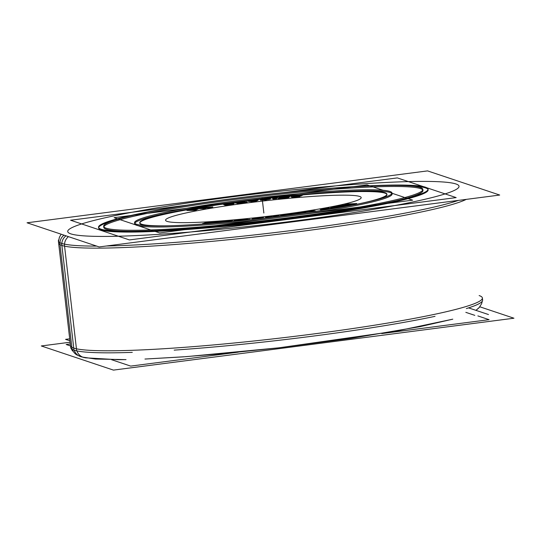 <?xml version="1.0" encoding="UTF-8"?>
<svg xmlns="http://www.w3.org/2000/svg" width="541" height="541" viewBox="0 0 541 541"><rect width="100%" height="100%" fill="white"/><g stroke="black" fill="none" stroke-linecap="round" stroke-linejoin="round"><path stroke-width="0.81" d="M428.134 189.85A165.857 13.255 173.4 0 1 278.791 220.43A165.857 13.255 173.4 0 1 101.221 229.918A165.857 13.255 173.4 0 0 292.573 218.692A165.857 13.255 173.4 0 0 425.53 187.91A165.857 13.255 -6.6 0 0 412.256 186.084A165.857 13.255 -6.6 0 1 425.53 187.91A165.857 13.255 173.4 0 1 428.032 189.499M113.211 220.681A165.857 13.255 -6.6 0 0 98.618 227.977A165.857 13.255 -6.6 0 0 101.221 229.918A165.857 13.255 -6.6 0 1 113.211 220.681M386.943 194.618A124.389 9.941 173.4 0 1 379.992 198.817A124.389 9.941 173.4 0 0 384.989 193.157A124.389 9.941 -6.6 0 0 251.808 200.278A124.389 9.941 -6.6 0 0 139.808 223.21A124.389 9.941 -6.6 0 0 141.756 224.671A124.389 9.941 173.4 0 0 147.531 225.712A124.389 9.941 173.4 0 1 141.756 224.671A124.389 9.941 -6.6 0 1 241.475 201.583A124.389 9.941 -6.6 0 1 384.989 193.157A124.389 9.941 173.4 0 1 386.883 194.402M195.26 210.341L196.255 210.165L195.26 210.341M195.186 209.732L197.992 209.232L195.186 209.732M187.017 210.49L194.632 210.395L187.017 210.49M204.566 208.691L205.702 208.501L204.566 208.691M206.033 208.035L210.334 207.703L206.033 208.035M211.112 207.609L212.539 207.372L211.112 207.609M205.377 207.467L205.756 207.271L205.377 207.467M204.464 207.48L203.538 207.771L204.464 207.48M203.524 207.778L202.605 208.258L203.524 207.778L211.064 207.203M197.553 208.623L203.95 208.725L197.553 208.623M205.242 223.785L208.975 223L205.242 223.785M210.686 222.818L210.077 223.048L210.686 222.818M210.875 223.386L218.591 221.709L210.875 223.386M212.43 222.141L212.031 222.168L212.43 222.141M205.046 223.284L204.606 223.433L205.046 223.284M220.518 222.594L224.468 221.634L220.518 222.594M225.712 221.33L224.873 221.857L225.712 221.33M226.665 222.047L232.603 220.539L226.665 222.047M227.227 221.195L227.585 220.958L227.227 221.195M226.76 221.032L225.928 221.1L226.76 221.032M220.978 221.519L219.044 222.351L220.978 221.519M236.701 221.1L240.305 220.031L236.701 221.1M240.434 219.991L240.366 220.417L240.434 219.991M243.01 220.471L247.251 219.125L243.01 220.471M242.003 219.991L242.01 219.639L242.003 219.991M241.949 219.639L240.596 219.774L241.949 219.639M235.896 220.228L234.679 220.349L234.287 221.005L234.679 220.349L235.896 220.228M254.297 218.72L258.517 218.043L254.297 218.72M252.64 218.922L254.067 218.517L252.316 218.801M276.918 215.96L277.296 216.292L276.918 215.96L274.503 216.941L276.918 215.96M278.899 216.096L278.297 215.575L277.093 215.717L278.297 215.575L278.899 216.096M276.066 215.845L273.935 216.698L276.066 215.845M267.085 216.934L265.868 217.083L267.085 216.934M265.469 217.13L266.071 217.658L265.469 217.13M267.673 217.462L267.295 217.13L267.673 217.462M267.788 217.164L271.068 217.354L267.788 217.164M283.592 215.494L282.348 215.176L283.592 215.494M283.863 215.135L290.111 214.953L283.863 215.135M292.498 214.31L290.443 213.965L292.498 214.31M289.334 214.114L290.118 214.317L289.334 214.114M282.03 215.081L281.536 215.149L282.03 215.081M280.427 215.298L282.727 215.879L280.427 215.298M292.972 213.621L296.745 214.06L292.972 213.621M305.124 211.984L308.796 211.416L313.408 211.659L308.796 211.416L305.124 211.984M312.38 210.862L314.105 210.598L312.38 210.862M323.207 209.117L327.163 208.555L323.207 209.117M327.88 208.474L328.854 208.312L327.88 208.474M321.584 209.239L321.084 209.34L321.584 209.239M322.003 209.786L323.139 209.793M323.471 209.78L323.822 209.766L323.471 209.78M325.668 209.638L326.345 209.57L325.668 209.638M327.217 209.475L327.569 209.428L327.217 209.475M328.421 209.313L328.867 209.245L328.421 209.313M329.645 209.117L330.916 208.9L329.645 209.117M331.586 208.779L331.958 208.704L331.586 208.779M331.89 207.406L331.511 207.487L331.89 207.406M333.026 207.9L333.98 207.879L333.026 207.9M334.629 207.852L335.028 207.832L334.629 207.852M336.982 207.67L337.672 207.595L336.982 207.67M338.544 207.487L338.882 207.44L338.544 207.487M339.694 207.318L340.12 207.25L339.694 207.318M340.837 207.129L341.784 206.946L340.837 207.129M342.385 206.371L341.898 206.378L342.385 206.371M353.172 204.322L355.072 204.241L353.172 204.322M355.701 204.153L356.418 204.004L355.701 204.153M345.084 204.775L347.052 204.829L345.084 204.775M343.352 205.972L347.735 205.776L343.352 205.972M348.363 205.688L349.08 205.539L348.363 205.688M349.378 205.208L351.231 205.053L349.378 205.208M351.934 204.944L352.921 204.735L351.934 204.944M224.711 204.444L224.055 204.586L224.711 204.444M224.576 205.08L225.009 205.1L224.576 205.08M225.489 205.107L225.868 205.1L225.489 205.107M226.517 205.08L226.909 205.059L226.517 205.08M227.7 204.998L228.43 204.931L227.7 204.998M229.303 204.829L229.81 204.769L229.303 204.829M230.669 204.654L231.115 204.593L230.669 204.654M231.927 204.471L232.4 204.39L231.927 204.471M233.076 204.261L233.57 204.16L233.076 204.261M237.398 202.821L241.029 202.293L237.398 202.821M237.492 203.7L246.858 202.462L237.492 203.7M244.045 202.273L244.397 202.192L244.045 202.273M235.66 203.125L236.809 202.976L235.66 203.125M251.092 201.861L251.721 201.813L251.092 201.861M252.566 201.739L253.364 201.651L252.566 201.739M254.236 201.543L255.014 201.441L254.236 201.543M255.798 201.313L256.353 201.218L255.798 201.313M256.752 200.386L257.685 200.447L256.495 200.19M249.523 201.191L248.671 201.421L249.523 201.191M261.229 199.913L262.317 199.791L261.229 199.913M264.677 199.399L266.639 199.162M264.934 200.292L266.219 200.143L264.934 200.292M280.421 198.439L286.121 197.837L280.421 198.439M286.649 197.999L288.421 197.823L286.649 197.999M288.847 197.181L289.205 197.113L288.847 197.181M281.381 197.465L279.467 198.263L281.381 197.465M278.426 198.817L279.913 198.669L278.426 198.817M273.043 199.014L276.721 198.621L273.043 199.014M301.384 195.822L300.688 196.058M293.871 196.681L294.243 196.694L293.871 196.681M291.957 197.418L292.498 197.404L291.957 197.418M293.181 197.377L293.662 197.343L293.181 197.377M294.473 197.276L295.684 197.167L294.473 197.276M296.549 197.086L297.043 197.032L296.549 197.086M297.929 196.931L298.28 196.883L297.929 196.931M299.112 196.768L299.721 196.667L299.112 196.768M228.897 204.322L230.216 204.153L228.897 204.322M254.953 200.596L256.245 200.596L254.953 200.596M250.111 201.272L254.101 200.657L250.111 201.272M333.709 207.244L340.188 206.615L333.709 207.244M134.662 223.805A129.576 10.36 -6.6 0 0 136.69 225.327A129.576 10.36 173.4 0 0 286.189 216.556A129.576 10.36 173.4 0 0 390.061 192.501A129.576 10.36 -6.6 0 0 309.222 193.901A129.576 10.36 -6.6 0 1 390.061 192.501A129.576 10.36 173.4 0 1 391.853 193.509M392.09 194.023A129.576 10.36 173.4 0 1 275.416 217.908A129.576 10.36 173.4 0 1 136.69 225.327A129.576 10.36 -6.6 0 1 215.311 204.769A129.576 10.36 -6.6 0 0 134.77 223.25M422.778 189.932A160.67 12.842 173.4 0 0 420.465 188.566A160.67 12.842 -6.6 0 0 251.768 197.357A160.67 12.842 -6.6 0 0 103.845 226.835M103.764 227.382A160.67 12.842 -6.6 0 0 106.286 229.262A160.67 12.842 173.4 0 0 131.876 231.359A160.67 12.842 173.4 0 1 106.286 229.262A160.67 12.842 -6.6 0 1 235.085 199.44A160.67 12.842 -6.6 0 1 420.465 188.566A160.67 12.842 173.4 0 1 396.519 200.738A160.67 12.842 173.4 0 0 422.981 190.446M474.802 315.349L465.828 312.346M63.987 235.146A10.367 10.272 120.3 0 0 59.936 242.672M68.457 236.647A10.367 10.056 102.1 0 0 64.521 244.14M499.701 195.044L427.573 170.895L27.05 222.784L99.172 246.933L499.701 195.044M99.625 228.552A165.857 13.255 -6.6 0 0 273.55 220.343A165.857 13.255 -6.6 0 0 428.046 189.14A165.857 13.255 -6.6 0 0 423.292 186.625M426.957 187.849A165.857 13.255 -6.6 0 0 253.032 196.065A165.857 13.255 -6.6 0 0 98.536 227.267A165.857 13.255 -6.6 0 0 103.29 229.783M488.482 314.544L468.56 307.876L488.496 314.544M69.931 340.816L65.583 339.363L69.701 338.828L65.569 339.363L69.938 340.823M70.093 342.223L41.299 345.956L113.427 370.105L513.95 318.216L479.847 306.801M72.352 349.459A10.367 10.272 120.3 0 0 76.856 354.937L81.826 356.979L95.507 359.048L126.046 359.616L117.992 359.697L85.444 357.817L80.589 356.593M76.903 350.893A10.367 10.056 102.1 0 0 84.261 357.581A10.367 10.056 102.1 0 0 84.268 357.581M58.685 239.846A207.318 16.568 -6.6 0 0 58.381 240.955A207.318 16.568 -6.6 0 0 64.325 244.099L76.673 350.845A207.318 16.568 -6.6 0 1 70.729 347.701L58.381 240.955M96.656 246.087A207.318 16.568 -6.6 0 1 59.74 242.564L72.088 349.31A207.318 16.568 -6.6 0 0 132.295 352.367M106.469 245.986A207.318 16.568 -6.6 0 0 300.823 229.343A207.318 16.568 -6.6 0 0 458.41 200.393M174.182 350.128A207.318 16.568 -6.6 0 0 435.045 316.336M466.342 308.573A207.318 16.568 -6.6 0 0 482.619 300.045L482.383 297.99A207.318 16.568 173.4 0 1 295.711 336.211A207.318 16.568 173.4 0 1 73.745 348.079L61.87 245.438A207.318 16.568 173.4 0 0 261.858 236.167A207.318 16.568 173.4 0 0 466.227 199.386A207.318 16.568 173.4 0 1 261.858 236.167A207.318 16.568 173.4 0 1 61.87 245.438A207.318 16.568 -6.6 0 1 58.617 243.01L70.492 345.652A207.318 16.568 -6.6 0 0 73.745 348.079A207.318 16.568 173.4 0 0 312.941 334.04A207.318 16.568 173.4 0 0 479.13 295.562M391.238 192.995L412.634 200.156L159.669 232.928L412.634 200.156L391.238 192.995L412.634 200.156L159.669 232.928L412.634 200.156L391.238 192.995L412.634 200.156L159.669 232.928L412.634 200.156L391.238 192.995L412.634 200.156L159.669 232.928L114.117 217.671L230.31 202.618L114.117 217.671L159.669 232.928L114.117 217.671L230.31 202.618L114.117 217.671L159.669 232.928L114.117 217.671L230.31 202.618L114.117 217.671L159.669 232.928L114.117 217.671L230.31 202.618M383.089 190.263L367.082 184.907L383.089 190.263L367.082 184.907L383.089 190.263L367.082 184.907L383.089 190.263L367.082 184.907L252.721 199.717M140.572 223.731A124.389 9.941 -6.6 0 0 169.245 225.773M358.866 203.835A124.389 9.941 -6.6 0 0 386.889 194.172A124.389 9.941 -6.6 0 0 383.326 192.285M386.071 193.205A124.389 9.941 -6.6 0 0 255.629 199.365A124.389 9.941 -6.6 0 0 139.754 222.77A124.389 9.941 -6.6 0 0 143.324 224.657M194.591 210.009L196.552 209.658M186.692 210.043L195.213 209.942M194.895 208.623L186.618 210.104M195.835 208.67L194.266 208.691M188.897 209.867L195.91 208.61M191.73 209.773L188.971 209.807M197.276 208.738L191.101 209.84M198.216 208.785L196.647 208.799M192.123 209.827L198.29 208.725M196.478 209.719L192.197 209.766M205.884 208.062L203.105 208.021M203.903 208.346L206.026 208.001M197.262 208.177L204.518 208.292M199.244 207.893L197.12 208.244M202.422 208.008L198.635 207.954M203.971 207.081L202.097 208.048M206.08 206.763L203.504 207.189M204.261 207.588L205.79 206.777M212.884 206.899L203.943 207.575M210.287 207.298L212.863 206.872M203.24 208.069L204.025 207.697M233.185 203.335L231.379 203.47M234.016 203.348L232.508 203.369M234.3 203.423L233.59 203.335M233.516 203.741L234.219 203.484M232.353 203.964L233.942 203.626M231.068 204.153L233.029 203.842M229.756 204.336L231.873 204.031M228.376 204.498L230.622 204.221M226.855 204.633L229.256 204.403M225.82 204.674L227.653 204.566M224.961 204.674L226.469 204.647M224.19 204.62L225.441 204.681M223.649 204.532L224.529 204.647M223.365 204.41L223.873 204.572M224.082 204.099L223.386 204.356M225.252 203.876L223.656 204.214M226.537 203.686L224.576 203.998M227.592 203.544L225.725 203.808M228.971 203.375L226.726 203.659M230.493 203.247L228.092 203.477M231.528 203.2L229.695 203.308M231.94 203.22L230.906 203.227M229.979 203.463L232.103 203.159M229.289 203.457L230.75 203.382M224.806 204.302L230.067 203.402M227.409 203.673L229.147 203.477M225.293 204.018L226.679 203.774M224.684 204.241L225.171 204.038M225.13 204.397L224.731 204.234M226.693 204.072L224.961 204.451M227.991 203.876L226.037 204.194M229.303 203.7L227.186 203.998M230.682 203.531L228.437 203.815M232.204 203.402L229.81 203.632M231.764 203.544L232.806 203.68M230.953 203.626L232.427 203.517M227.362 204.092L231.778 203.558M229.12 203.829L230.858 203.632M226.747 204.214L228.14 203.964M226.239 204.342L227.376 204.092M225.976 204.43L226.706 204.227M227.206 204.471L226.172 204.336M226.571 204.498L226.037 204.424M228.059 204.417L226.598 204.491M229.073 204.309L227.281 204.478M229.939 204.2L228.201 204.403M231.704 203.943L229.073 204.315M232.312 203.822L230.926 204.065M232.819 203.693L231.683 203.943M232.914 203.599L232.434 203.801M232.407 203.524L232.941 203.592M236.985 203.166L237.445 203.294M243.294 201.779L236.816 203.254M243.443 201.665L242.923 201.888M242.212 201.712L243.538 201.671M241.218 201.807L242.943 201.671M239.819 201.982L242.077 201.725M238.777 202.131L240.698 201.874M237.546 202.32L239.622 202.009M236.972 202.456L238.263 202.199M236.762 202.564L237.438 202.341M235.173 202.74L237.357 202.449M236.715 202.327L235.409 202.645M237.763 202.158L236.126 202.449M239.616 201.901L236.999 202.28M240.684 201.766L238.757 202.016M242.321 201.577L239.798 201.874M243.47 201.482L241.448 201.671M244.681 201.421L242.666 201.543M244.992 201.482L244.119 201.435M244.349 201.766L245.032 201.543M238.912 202.976L244.775 201.651M246.96 201.888L238.743 202.97M246.899 202.05L246.439 201.921M236.917 203.328L247.244 201.962M249.158 200.799L248.191 201.252M248.664 200.948L248.272 201.13M250.003 200.637L248.718 200.914M251.342 200.413L249.367 200.758M252.992 200.204L250.557 200.535M254.635 200.035L252.12 200.312M256.001 199.947L253.79 200.116M256.813 199.92L255.257 199.994M257.34 199.954L256.245 199.933M257.631 199.987L256.934 199.933M257.969 200.055L257.327 199.954M257.151 200.623L258.118 200.17M257.638 200.474L258.03 200.292M256.299 200.785L257.584 200.508M254.967 201.009L256.934 200.664M253.316 201.218L255.751 200.887M251.673 201.387L254.189 201.117M250.307 201.475L252.519 201.313M249.489 201.502L251.044 201.428M248.333 201.367L250.064 201.489M248.677 201.435L249.367 201.489M250.3 201.306L249.658 201.184M251.68 201.266L249.908 201.293M252.647 201.184L251.017 201.299M254.06 201.022L251.815 201.259M255.352 200.826L253.195 201.124M256.021 200.684L254.588 200.948M256.806 200.447L255.474 200.806M256.008 200.116L256.65 200.244M254.622 200.156L256.393 200.136M253.655 200.238L255.284 200.123M252.241 200.407L254.486 200.163M250.95 200.596L253.114 200.298M250.28 200.738L251.721 200.474M249.502 200.975L250.835 200.623M269.33 199.264L270.453 198.845M268.39 199.406L269.952 199.142M267.281 199.568L269.168 199.277M266.165 199.71L268.113 199.453M264.015 199.947L267.044 199.602M262.96 200.035L264.887 199.859M261.939 200.096L263.785 199.967M261.175 200.136L262.689 200.048M260.782 200.102L261.77 200.116M260.64 200.048L261.147 200.129M262.554 199.866L260.322 200.123M262.554 199.947L261.918 199.906M263.197 199.906L262.06 199.94M263.812 199.852L262.5 199.947M265.185 199.71L262.987 199.92M266.808 199.521L264.312 199.798M268.147 199.338L265.922 199.622M268.654 199.25L267.308 199.453M269.114 199.142L267.93 199.372M269.283 199.074L268.593 199.257M268.404 198.993L269.29 199.047M267.437 199.074L268.951 198.987M265.759 199.257L268.235 199.007M266.659 199.068L264.698 199.291M268.262 198.831L265.793 199.176M268.701 198.723L267.518 198.953M269.147 198.581L268.18 198.838M268.201 198.574L269.188 198.588M267.281 198.648L268.796 198.561M265.874 198.797L268.079 198.581M264.792 198.926L266.754 198.703M263.453 199.108L265.672 198.817M262.703 199.25L264.265 198.987M262.27 199.372L263.325 199.129M260.735 199.521L262.967 199.264M261.587 199.298L261.066 199.514M262.885 199.074L261.154 199.406M264.049 198.905L262.169 199.196M265.976 198.675L263.21 199.02M268.377 198.439L265.631 198.716M269.391 198.378L267.552 198.506M270.358 198.364L268.694 198.412M269.878 198.648L270.399 198.432L269.952 198.351M269.188 198.79L270.243 198.547M267.991 198.987L269.797 198.669M270.541 198.912L267.944 198.953M270.432 198.824L269.445 198.811M269.986 199.129L270.568 198.926M272.549 198.615L277.168 198.128M277.31 197.999L272.698 198.493M280.617 197.675L285.966 197.147M279.866 198.263L281.144 197.587M277.932 198.419L280.387 198.175M280.935 197.019L278.284 198.419M287.596 196.397L280.407 197.107M288.833 196.302L286.75 196.471M289.618 196.309L288.13 196.342M288.042 196.883L290.091 196.363L289.131 196.309M289.158 196.687L290.01 196.464M286.784 197.039L288.799 196.762M288.448 197.411L287.136 196.951M286.094 197.607L288.806 197.343M285.459 197.161L286.602 197.593M286.811 196.931L280.935 197.512M288.265 196.478L285.932 197.025M288.211 196.694L286.845 196.931M287.656 196.498L288.563 196.511M286.777 196.579L288.285 196.478M281.726 197.093L287.596 196.511M281.286 197.512L282.246 197.005M300.194 195.484L302.575 195.274M299.991 195.382L300.728 195.416M299.146 195.45L300.546 195.369M295.765 195.849L299.93 195.389M296.678 195.714L298.416 195.511M295.427 195.964L296.448 195.734M296.394 196.031L295.244 196.038M297.158 195.977L295.765 196.052M298.76 195.822L296.38 196.031M299.917 195.747L297.949 195.883M300.695 195.734L299.214 195.788M301.269 195.788L300.181 195.734M299.673 196.241L301.134 195.95M298.233 196.451L300.37 196.113M296.995 196.599L299.065 196.336M295.629 196.735L297.875 196.498M293.607 196.91L296.495 196.654M292.451 196.978L294.419 196.843M291.525 196.978L293.127 196.944M291.369 196.863L291.91 196.998M293.499 196.613L291.119 196.823M293.797 196.755L292.884 196.714M294.913 196.66L293.222 196.768M297.002 196.464L294.108 196.721M298.125 196.336L296.13 196.552M299.045 196.194L297.252 196.444M299.721 196.052L298.267 196.315M299.761 195.97L299.241 196.167M299.247 195.957L299.748 196.045M298.497 195.984L299.64 195.97M297.455 196.065L299.146 195.957M295.873 196.214L298.253 196.004M294.987 196.261L296.678 196.153M294.196 196.282L295.677 196.227M293.621 196.227L294.71 196.275M294.372 195.964L293.763 196.187M295.061 195.808L294 196.072M296.576 195.592L294.432 195.93M297.807 195.443L295.744 195.707M298.923 195.328L296.928 195.551M300.174 195.227L298.05 195.416M301.33 195.159L299.362 195.294M301.966 195.186L300.695 195.179M302.291 195.26L301.574 195.166M204.512 223.48L212.004 221.911M202.537 223.575L205.195 223.392M207.419 222.006L202.78 223.602M209.069 221.925L206.885 222.081M205.174 223.156L208.833 221.905M212.261 221.661L205.032 223.162M214.236 221.567L211.578 221.749M210.828 222.757L213.972 221.546M217.408 221.303L210.679 222.77M218.929 221.235L216.745 221.391M210.158 223.081L218.814 221.201M208.17 223.183L210.828 222.993M211.849 221.918L208.427 223.203M219.741 222.324L225.895 220.829M217.556 222.473L220.397 222.236M220.593 221.066L217.881 222.486M222.425 220.951L220.092 221.147M219.95 222.047L222.101 220.938M225.766 220.627L219.795 222.06M227.95 220.485L225.11 220.721M225.996 221.54L227.599 220.471M231.264 220.167L225.84 221.553M232.968 220.059L230.628 220.255M225.78 221.817L232.772 220.038M223.575 221.966L226.415 221.729M225.725 220.843L223.92 221.972M235.869 220.89L240.562 219.497M233.523 221.08L236.485 220.789M234.652 219.869L233.928 221.08M236.633 219.707L234.192 219.95M235.626 220.66L236.221 219.714M240.048 219.342L235.463 220.674M242.395 219.152L239.433 219.436M241.935 220.052L241.962 219.159M245.79 218.787L241.773 220.065M247.629 218.638L245.195 218.882M242.172 220.275L247.365 218.632M239.805 220.471L242.767 220.18M240.387 219.511L240.231 220.464M247.278 219.714L249.489 219.484M249.665 219.355L247.453 219.585M262.737 217.827L262.987 217.394M262.304 217.962L262.885 217.739M260.978 218.192L262.764 217.854M259.802 218.354L261.716 218.064M258.415 218.523L260.647 218.239M256.001 218.78L259.301 218.415M254.689 218.895L256.874 218.692M253.688 218.956L255.508 218.828M252.762 218.956L254.371 218.922M252.404 218.902L253.235 218.963M252.613 218.436L252.356 218.868M253.032 218.273L252.485 218.517M253.736 218.111L252.715 218.381M254.973 217.895L253.195 218.233M256.15 217.725L254.236 218.016M257.536 217.563L255.305 217.847M259.95 217.299L256.65 217.665M261.262 217.184L259.078 217.387M262.263 217.13L260.451 217.252M263.19 217.124L261.58 217.157M261.039 217.448L263.535 217.171M261.141 217.333L261.601 217.421M260.126 217.414L261.614 217.333M258.997 217.529L260.904 217.36M256.569 217.807L259.869 217.441M255.494 217.955L257.448 217.698M254.716 218.097L256.306 217.84M254.256 218.226L255.359 217.976M254.067 218.341L254.649 218.118M254.919 218.733L253.979 218.713L254.223 218.253M254.284 218.74L253.905 218.625M255.825 218.665L254.338 218.747M256.955 218.55L255.048 218.726M259.382 218.273L256.082 218.638M260.458 218.124L258.503 218.381M261.235 217.982L259.646 218.246M261.323 217.888L260.694 218.097M258.422 218.07L261.722 217.705M263.413 217.381L258.503 217.928M276.83 215.487L277.729 216.272M273.834 216.745L276.985 215.474M271.372 217.009L274.395 216.643M267.058 216.677L272.001 216.968M268.113 217.441L267.207 216.657M266.023 217.658L268.519 217.36M265.381 216.657L266.503 217.638M268.268 216.346L264.975 216.745M272.955 216.745L267.646 216.386M275.957 215.372L272.657 216.779M278.689 215.075L275.403 215.474M279.339 216.082L278.209 215.095M277.249 216.299L279.744 215.994M284.796 215.372L282.206 214.709M282.693 215.616L285.134 215.291M280.279 214.831L283.22 215.582M283.166 214.479L279.94 214.912M291.93 214.256L282.422 214.547M289.185 213.648L291.721 214.29M291.288 213.404L288.847 213.729M293.702 214.189L290.76 213.438M290.815 214.534L294.04 214.108M281.996 214.743L291.552 214.466M302.534 212.356L303.569 212.153M303.88 212.187L302.405 212.343M304.928 212.146L303.075 212.255M305.354 212.16L304.292 212.167M305.679 212.234L304.941 212.146M305.023 212.485L305.685 212.234M304.164 212.667L305.395 212.376M302.852 212.863L304.793 212.552M296.738 213.736L303.657 212.741M292.776 213.161L297.3 213.688M299.423 212.248L292.505 213.235M300.796 212.079L298.558 212.363M302.061 211.984L299.937 212.173M303.129 212.261L301.276 212.045M303.555 211.95L302.493 211.957M294.561 213.08L300.214 212.275M296.387 213.188L294.838 213.005M301.472 212.424L295.826 213.228M302.074 212.302L300.701 212.545M302.243 212.214L301.533 212.417M301.06 212.187L302.121 212.173M300.248 212.261L301.729 212.153M299.349 212.383L301.087 212.18M303.508 212.376L304.069 212.437M302.865 212.397L303.927 212.39M302.047 212.478L303.528 212.363M301.148 212.593L302.892 212.397M296.367 213.296L302.013 212.485M298.28 213.411L296.637 213.215M303.366 212.64L297.712 213.452M303.968 212.518L302.595 212.769M304.13 212.437L303.427 212.64M313.854 210.064L303.886 211.599M314.247 210.165L313.259 210.111M309.79 210.814L314.449 210.091M315.41 211.024L310 210.74M313.367 211.294L315.619 210.949M308.553 210.963L313.963 211.247M304.488 211.632L309.148 210.909M304.089 211.531L305.077 211.578M321.368 210.036L323.295 209.725M320.84 209.955L321.976 209.982M322.605 209.712L320.678 210.023M332.756 207.812L330.7 208.163M333.128 207.927L332.208 207.859M332.614 208.109L333.019 207.872M331.904 208.271L332.898 208.008M330.862 208.468L332.424 208.157M328.82 208.806L331.538 208.346M327.515 208.995L329.597 208.684M326.291 209.137L328.367 208.88M324.789 209.279L327.17 209.042M323.775 209.333L325.614 209.205M322.849 209.353L324.485 209.293M320.576 209.34L323.417 209.347M320.089 209.286L321.002 209.353M320.421 209.029L320.008 209.266M321.124 208.86L320.137 209.124M322.172 208.67L320.61 208.982M324.215 208.326L321.496 208.792M325.513 208.143L323.437 208.454M326.744 207.994L324.668 208.258M328.245 207.859L325.865 208.096M329.124 207.852L327.488 207.913M327.116 208.157L329.171 207.805M326.439 208.15L327.839 208.075M325.378 208.292L327.237 208.075M324.363 208.454L326.237 208.184M322.429 208.792L325.148 208.332M321.78 208.941L323.092 208.67M321.564 209.049L322.233 208.833M322.308 209.13L321.591 209.056M324.742 209.117L321.895 209.11M325.662 209.069L324.154 209.13M326.649 208.975L324.918 209.117M327.657 208.84L325.797 209.056M328.671 208.684L326.798 208.954M330.598 208.339L327.887 208.806M331.254 208.19L329.942 208.468M331.471 208.089L330.801 208.305M330.936 208.082L331.437 208.157M332.106 206.899L330.754 207.203M333.777 206.601L331.511 207.02M335.014 206.405L333.06 206.723M336.225 206.249L334.196 206.527M337.767 206.094L335.352 206.358M338.862 206.02L336.915 206.175M339.917 205.972L338.098 206.067M342.588 205.918L339.268 205.999M343.231 205.945L342.068 205.918M343.454 206.02L342.886 205.918M342.663 206.324L343.42 206.08M341.736 206.513L343.089 206.216M340.066 206.818L342.338 206.392M338.828 207.007L340.783 206.696M337.618 207.162L339.647 206.885M336.076 207.318L338.497 207.054M334.98 207.399L336.935 207.237M333.925 207.446L335.745 207.345M331.254 207.494L334.575 207.419M330.612 207.467L331.775 207.494M330.395 207.392L330.957 207.494M331.187 207.088L330.423 207.338M332.6 206.993L334.872 206.574M332.066 207.135L333.182 206.878M331.971 207.23L332.424 207.034M332.958 207.271L332.018 207.237M335.778 207.189L332.458 207.271M336.779 207.122L335.116 207.223M337.787 207.014L335.981 207.183M338.767 206.878L336.915 207.115M339.701 206.716L337.929 207M341.243 206.419L338.977 206.845M341.777 206.277L340.661 206.54M341.871 206.182L341.418 206.385M340.884 206.141L341.831 206.175M338.064 206.222L341.391 206.141M337.063 206.29L338.727 206.195M336.056 206.398L337.861 206.229M335.082 206.534L336.928 206.304M334.142 206.696L335.914 206.419M347.295 204.146L355.653 203.768M353.09 204.302L347.417 204.126M351.183 204.647L353.165 204.234M340.925 205.479L351.893 204.552M349.364 205.08L341.006 205.458M347.687 205.377L349.317 205.039M337.875 205.776L348.316 205.303M340.079 205.37L337.929 205.823M351.549 204.451L339.376 205.465M344.806 204.329L351.359 204.491M346.896 203.943L344.739 204.397M356.702 203.544L346.267 204.018M355.031 203.842L356.654 203.504M391.116 191.947A129.576 10.36 -6.6 0 0 255.237 198.364A129.576 10.36 -6.6 0 0 134.533 222.736A129.576 10.36 -6.6 0 0 138.253 224.704M135.385 223.744A129.576 10.36 -6.6 0 0 271.264 217.333A129.576 10.36 -6.6 0 0 391.968 192.954A129.576 10.36 -6.6 0 0 388.249 190.987M186.909 205.161L70.58 220.228L129.421 239.927L456.164 197.6L426.835 187.781M423.542 186.679L397.324 177.901L283.951 192.589M421.804 188.133A160.67 12.842 -6.6 0 0 253.316 196.085A160.67 12.842 -6.6 0 0 103.642 226.314A160.67 12.842 -6.6 0 0 108.247 228.748M104.697 227.558A160.67 12.842 -6.6 0 0 273.185 219.605A160.67 12.842 -6.6 0 0 422.859 189.377A160.67 12.842 -6.6 0 0 418.254 186.943M111.487 359.67L130.692 366.101L238.25 352.171M381.703 333.587L489.091 319.677L477.872 315.917M70.526 345.956L66.158 344.495L70.296 343.961M61.83 243.45A10.367 10.184 -71.5 0 1 65.995 235.822A10.367 10.184 108.5 0 0 61.83 243.45A10.367 10.184 108.5 0 1 65.995 235.822M455.935 183.967A196.951 15.743 -6.6 0 0 228.701 197.303A196.951 15.743 -6.6 0 0 70.817 233.861A196.951 15.743 173.4 0 0 298.05 220.525A196.951 15.743 173.4 0 0 455.935 183.967A196.951 15.743 173.4 0 1 298.05 220.525A196.951 15.743 173.4 0 1 70.817 233.861A196.951 15.743 -6.6 0 1 228.701 197.303A196.951 15.743 -6.6 0 1 455.935 183.967M80.616 356.607A10.367 10.184 -71.5 0 1 74.218 350.21A10.367 10.184 108.5 0 0 80.616 356.607A10.367 10.184 108.5 0 1 74.218 350.21M262.662 202.753L263.852 213.019L262.662 202.753M61.633 243.382L73.982 350.128L61.633 243.382M359.657 196.444A98.476 7.872 173.4 0 1 280.711 214.716A98.476 7.872 173.4 0 1 167.095 221.384A98.476 7.872 -6.6 0 1 246.033 203.112A98.476 7.872 -6.6 0 1 359.657 196.444A98.476 7.872 173.4 0 1 280.711 214.716A98.476 7.872 173.4 0 1 167.095 221.384A98.476 7.872 -6.6 0 1 246.033 203.112A98.476 7.872 -6.6 0 1 359.657 196.444M262.067 197.621L263.257 207.886L262.067 197.621M144.954 359.048L182.648 356.904L225.482 353.388L277.323 347.998L351.711 338.274L420.262 326.608L452.79 319.17L396.621 331.038L279.028 347.802L186.327 356.641L144.954 359.048M482.315 301.154L481.625 303.677L479.035 307.761L475.979 310.351L479.536 307.187M71.277 348.715L72.487 350.953M61.153 234.199L59.375 237.323L58.543 241.462"/></g></svg>
